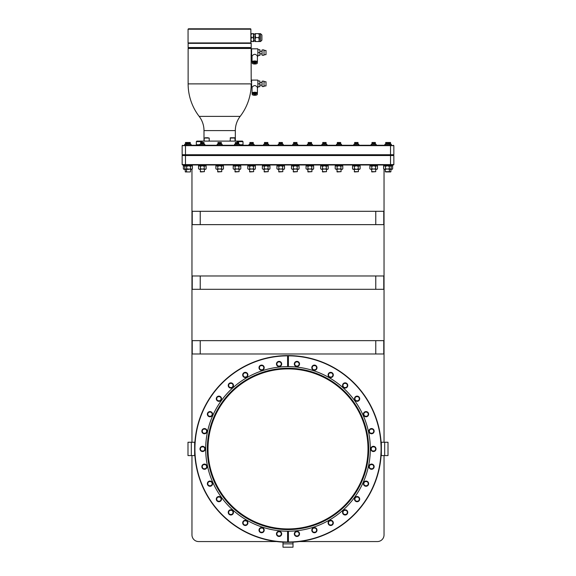 <?xml version="1.0" encoding="UTF-8"?>
<svg xmlns="http://www.w3.org/2000/svg" width="576" height="576" viewBox="0 0 576 576"><rect width="100%" height="100%" fill="white"/><g stroke="black" fill="none" stroke-linecap="round" stroke-linejoin="round"><path stroke-width="0.86" d="M359.618 165.802L360.13 166.313L359.179 165.802L358.229 166.313L358.229 168.826L356.335 169.337L354.434 168.826L353.484 169.337L352.541 168.826L352.541 166.313L353.484 165.802L354.434 166.313L354.434 168.826M358.229 166.313L356.335 165.802L354.434 166.313M360.13 166.313L360.13 168.826L359.618 169.337L358.229 168.826M360.13 168.826L359.179 169.337L353.045 169.337L352.541 168.826M354.254 169.337L354.521 171.936L358.416 171.67L354.254 171.67M358.416 169.337L358.416 171.67M352.577 165.002L352.577 165.802L360.086 165.802L360.086 165.002M393.444 165.002L393.847 164.599L393.444 165.002L182.556 165.002L182.153 164.599L182.153 155.534L182.556 155.131L182.153 154.735L182.153 145.663L393.847 145.663L393.847 154.735L182.153 154.735L182.556 155.131L185.486 155.131L185.486 145.267L182.153 145.663L182.556 145.267M182.556 165.002L182.153 164.599L185.486 164.599L185.486 155.534L393.847 155.534L393.444 155.131L393.847 155.534L393.847 164.599L185.486 164.599L185.486 165.002L183.406 165.002L183.406 165.802L192.348 165.802L192.348 165.002M391.147 165.002L391.147 165.802L392.594 165.802L392.594 165.002L390.514 165.002L390.514 155.131L185.486 155.131L185.486 155.534L182.153 155.534L182.556 155.131M393.444 155.131L393.847 154.735L390.514 155.131L390.514 145.267L184.658 145.267L184.658 144.281L191.095 144.281L191.095 145.267M393.444 145.267L393.847 145.663L390.514 145.267L391.342 145.267L391.342 144.281L389.887 144.281L389.887 145.267M201.989 142.495L201.989 141.638L202.702 141.106L236.635 141.106L237.341 141.638L237.341 142.495M204.199 141.106L204.199 138.038L209.203 138.038L209.203 141.106M209.203 138.038L204.199 138.038M208.152 137.772L205.25 137.772M230.134 141.106L230.4 137.772L234.864 137.772L235.13 141.106M234.079 137.772L231.185 137.772M236.635 141.106L242.467 141.106L243 141.638L237.341 141.638M201.989 141.638L196.33 141.638L196.862 141.106L202.702 141.106M251.604 49.874L251.201 49.874L251.201 48.47L188.129 48.47L188.129 83.887A53.338 53.338 0 0 0 199.166 116.381A23.335 23.335 0 0 1 203.998 130.594L203.998 141.106M251.604 86.544L251.136 86.544A53.338 53.338 0 0 1 240.163 116.381A23.335 23.335 0 0 0 235.332 130.594L235.332 141.106M251.194 81.295L251.136 82.051M251.604 81.144L251.201 81.144L251.114 53.928M257.422 87.602L257.868 87.602L257.868 80.093L251.604 80.093L251.604 87.602L252.05 87.602M257.191 93.535A2.686 0.922 0 0 0 257.422 93.161L257.422 87.372C255.629 85.01 253.836 85.01 252.05 87.372L252.05 93.161A2.686 0.922 0 0 0 252.281 93.535M257.868 86.724L259.87 86.724L259.87 83.844L257.868 83.844M257.868 80.964L259.87 80.964L259.87 83.844M262.073 85.14L259.87 85.14M262.073 82.555L259.87 82.555M262.073 81.18L262.073 86.515L264.002 86.515L264.002 81.18L262.073 81.18M264.002 81.749L266.004 81.749L266.004 85.946L264.002 85.946M257.422 93.161A2.686 0.922 180 0 0 254.736 92.246A2.686 0.922 180 0 0 252.05 93.161M256.399 93.118A1.67 0.569 180 0 0 254.736 92.592A1.67 0.569 180 0 0 253.073 93.118M257.306 93.787A2.57 0.878 180 0 0 254.736 92.909A2.57 0.878 180 0 0 252.173 93.787L252.173 94.414A2.57 0.878 180 0 1 254.736 93.535A2.57 0.878 180 0 1 257.306 94.414L257.306 93.787M257.306 94.414A2.57 0.878 0 0 1 254.736 95.292A2.57 0.878 0 0 1 252.173 94.414M254.736 94.054L255.78 94.414L254.736 94.774L253.692 94.414L254.736 94.054M188.129 83.887L251.086 83.887L251.136 86.544M251.201 49.874L251.201 55.274L251.604 55.274M251.114 51.221L251.158 50.508M257.422 56.333L257.868 56.333L257.868 48.823L251.604 48.823L251.604 56.333L252.05 56.333M257.191 62.266A2.686 0.922 0 0 0 257.422 61.891L257.422 56.102C255.629 53.741 253.836 53.741 252.05 56.102L252.05 61.891A2.686 0.922 0 0 0 252.281 62.266M257.868 55.454L259.87 55.454L259.87 52.574L257.868 52.574M257.868 49.694L259.87 49.694L259.87 52.574M262.073 53.87L259.87 53.87M262.073 51.286L259.87 51.286M262.073 49.91L262.073 55.246L264.002 55.246L264.002 49.91L262.073 49.91M264.002 50.472L266.004 50.472L266.004 54.677L264.002 54.677M257.422 61.891A2.686 0.922 180 0 0 254.736 60.977A2.686 0.922 180 0 0 252.05 61.891M256.399 61.848A1.67 0.569 180 0 0 254.736 61.322A1.67 0.569 180 0 0 253.073 61.848M257.306 62.518A2.57 0.878 180 0 0 254.736 61.639A2.57 0.878 180 0 0 252.173 62.518L252.173 63.144A2.57 0.878 180 0 1 254.736 62.266A2.57 0.878 180 0 1 257.306 63.144L257.306 62.518M257.306 63.144A2.57 0.878 0 0 1 254.736 64.022A2.57 0.878 0 0 1 252.173 63.144M254.736 62.784L255.78 63.144L254.736 63.504L253.692 63.144L254.736 62.784M251.201 48.47A0.533 0.533 90 0 0 250.668 47.938M188.129 48.47A0.533 0.533 -90 0 1 188.662 47.938M251.201 47.534A0.403 0.403 0 0 1 250.805 47.938L188.532 47.938A0.403 0.403 0 0 1 188.129 47.534L188.129 43.337L251.201 43.337L251.201 47.534L188.129 47.534M188.532 42.934A0.403 0.403 0 0 0 188.129 43.337M250.805 42.934A0.403 0.403 0 0 1 251.201 43.337M250.87 29.203L250.87 42.934L188.064 42.934L188.064 29.203L188.46 28.8L250.466 28.8A0.403 0.403 0 0 1 250.87 29.203L250.862 29.203A0.403 0.396 -90 0 0 250.466 28.8M250.87 33.667L251.482 33.667L250.87 35.633L251.482 37.598L250.87 39.571L251.482 41.537L250.87 41.537M251.482 37.598L253.13 37.598L253.735 33.667L253.13 33.667L253.735 35.633L253.735 39.571L253.13 41.537L253.735 41.537L253.735 37.598M251.482 33.667L253.13 33.667M255.614 33.667L255.002 33.667L255.614 37.598L255.002 39.571L255.002 35.633L255.614 33.667L258.797 33.667L259.402 35.633L259.402 39.571L258.797 41.537L260.561 41.537L261.9 40.198L261.9 37.598C261.9 34.258 261.9 34.258 261.9 37.598C261.9 40.939 261.9 40.939 261.9 37.598L261.9 34.999L260.561 33.667L260.561 41.537M255.002 37.598L255.002 41.537L258.797 41.537M255.002 39.571L255.614 41.537M255.614 37.598L258.797 37.598L259.402 35.633L259.402 33.667L258.797 33.667M258.797 37.598L259.402 41.537M253.13 37.598L253.735 39.571M251.482 41.537L253.13 41.537M230.134 138.038L235.13 138.038M186.703 144.281L186.703 142.495L190.274 142.495L190.274 144.281M185.926 144.281L185.926 142.495L186.703 142.495M185.479 144.281L185.479 142.495L185.926 142.495M389.074 144.281L389.074 142.495L390.521 142.495L390.521 144.281M389.297 144.281L389.297 142.495M390.074 144.281L390.074 142.495M184.658 145.267L184.658 144.281M391.342 145.267L391.342 144.281M186.098 145.267L186.098 144.281M188.143 144.281L188.143 142.495M189.043 144.281L189.043 142.495M187.366 144.281L187.366 142.495M186.919 144.281L186.919 142.495M189.828 144.281L189.828 142.495M199.829 145.267L199.829 144.281L204.833 144.281L204.833 145.267M201.881 144.281L201.881 142.495L204.012 142.495L204.012 144.281M202.781 144.281L202.781 142.495M201.103 144.281L201.103 142.495L201.881 142.495M200.65 144.281L200.65 142.495L201.103 142.495M203.558 144.281L203.558 142.495M217.166 145.267L217.166 144.281L222.163 144.281L222.163 145.267M219.218 144.281L219.218 142.495L221.35 142.495L221.35 144.281M220.118 144.281L220.118 142.495M218.434 144.281L218.434 142.495L219.218 142.495M217.987 144.281L217.987 142.495L218.434 142.495M220.896 144.281L220.896 142.495M234.504 145.267L234.504 144.281L239.501 144.281L239.501 145.267M236.549 144.281L236.549 142.495L238.68 142.495L238.68 144.281M237.449 144.281L237.449 142.495M235.771 144.281L235.771 142.495L236.549 142.495M235.325 144.281L235.325 142.495L235.771 142.495M238.234 144.281L238.234 142.495M249.077 145.267L249.077 144.281L254.074 144.281L254.074 145.267M251.129 144.281L251.129 142.495L253.26 142.495L253.26 144.281M252.029 144.281L252.029 142.495M250.344 144.281L250.344 142.495L251.129 142.495M249.898 144.281L249.898 142.495L250.344 142.495M252.806 144.281L252.806 142.495M263.65 145.267L263.65 144.281L268.654 144.281L268.654 145.267M265.702 144.281L265.702 142.495L267.833 142.495L267.833 144.281M266.602 144.281L266.602 142.495M264.924 144.281L264.924 142.495L265.702 142.495M264.47 144.281L264.47 142.495L264.924 142.495M267.379 144.281L267.379 142.495M278.222 145.267L278.222 144.281L283.226 144.281L283.226 145.267M280.274 144.281L280.274 142.495L282.406 142.495L282.406 144.281M281.174 144.281L281.174 142.495M279.497 144.281L279.497 142.495L280.274 142.495M279.043 144.281L279.043 142.495L279.497 142.495M281.959 144.281L281.959 142.495M292.774 145.267L292.774 144.281L297.778 144.281L297.778 145.267M294.826 144.281L294.826 142.495L296.957 142.495L296.957 144.281M295.726 144.281L295.726 142.495M294.041 144.281L294.041 142.495L294.826 142.495M293.594 144.281L293.594 142.495L294.041 142.495M296.503 144.281L296.503 142.495M307.346 145.267L307.346 144.281L312.35 144.281L312.35 145.267M309.398 144.281L309.398 142.495L311.53 142.495L311.53 144.281M310.298 144.281L310.298 142.495M308.621 144.281L308.621 142.495L309.398 142.495M308.167 144.281L308.167 142.495L308.621 142.495M311.076 144.281L311.076 142.495M321.926 145.267L321.926 144.281L326.923 144.281L326.923 145.267M323.971 144.281L323.971 142.495L326.102 142.495L326.102 144.281M324.871 144.281L324.871 142.495M323.194 144.281L323.194 142.495L323.971 142.495M322.74 144.281L322.74 142.495L323.194 142.495M325.656 144.281L325.656 142.495M336.499 144.281L336.499 145.267L336.499 144.281L341.496 144.281L341.496 145.267L341.496 144.281M338.551 144.281L338.551 142.495L340.675 142.495L340.675 144.281M339.451 144.281L339.451 142.495M337.766 144.281L337.766 142.495L338.551 142.495M337.32 144.281L337.32 142.495L337.766 142.495M340.229 144.281L340.229 142.495M353.837 145.267L353.837 144.281L358.834 144.281L358.834 145.267M355.882 144.281L355.882 142.495L358.013 142.495L358.013 144.281M356.782 144.281L356.782 142.495M355.104 144.281L355.104 142.495L355.882 142.495M354.65 144.281L354.65 142.495L355.104 142.495M357.566 144.281L357.566 142.495M371.167 145.267L371.167 144.281L376.171 144.281L376.171 145.267M373.219 144.281L373.219 142.495L375.35 142.495L375.35 144.281M374.119 144.281L374.119 142.495M372.442 144.281L372.442 142.495L373.219 142.495M371.988 144.281L371.988 142.495L372.442 142.495M374.897 144.281L374.897 142.495M384.89 145.267L384.89 144.281L389.887 144.281M386.942 144.281L386.942 142.495L389.074 142.495M387.842 144.281L387.842 142.495M386.158 144.281L386.158 142.495L386.942 142.495M385.711 144.281L385.711 142.495L386.158 142.495M388.62 144.281L388.62 142.495M384.034 534.902L384.034 455.587L384.034 534.902A6.653 6.653 0 0 1 377.381 541.562L299.462 541.562L377.381 541.562M384.034 442.253L384.034 169.265L384.034 442.253M191.966 169.258L191.966 442.253L191.966 169.258L190.498 168.826L188.597 169.337L183.866 169.337L183.362 168.826L184.313 169.337L185.256 168.826M191.966 534.902L191.966 455.587L191.966 534.902A6.653 6.653 0 0 0 198.619 541.562L276.538 541.562A93.341 93.341 0 0 0 381.341 448.92A93.341 93.341 0 0 0 288.403 355.579L287.597 355.579A93.341 93.341 0 0 0 194.659 448.92A93.341 93.341 0 0 0 287.597 542.268L287.597 531.23A82.31 82.31 0 0 1 205.69 448.92A82.31 82.31 0 0 1 287.597 366.617L287.597 355.846A93.074 93.074 0 0 0 194.926 448.92A93.074 93.074 0 0 0 287.597 542.002L288.403 542.268L288.403 531.23A82.31 82.31 0 0 0 370.31 448.92A82.31 82.31 0 0 0 288.403 366.617L288.403 355.846A93.074 93.074 0 0 1 381.074 448.92A93.074 93.074 0 0 1 288.403 542.002L288.403 542.268M276.466 363.982A2.606 2.606 0 0 0 279.072 366.588A2.606 2.606 0 0 0 281.678 363.982A2.606 2.606 0 0 0 279.072 361.375A2.606 2.606 0 0 0 276.466 363.982M258.998 367.697A2.606 2.606 0 0 0 261.605 370.303A2.606 2.606 0 0 0 264.211 367.697A2.606 2.606 0 0 0 261.605 365.09A2.606 2.606 0 0 0 258.998 367.697M242.69 374.954A2.606 2.606 0 0 0 245.297 377.561A2.606 2.606 0 0 0 247.903 374.954A2.606 2.606 0 0 0 245.297 372.348A2.606 2.606 0 0 0 242.69 374.954M228.24 385.452A2.606 2.606 0 0 0 230.854 388.058A2.606 2.606 0 0 0 233.46 385.452A2.606 2.606 0 0 0 230.854 382.846A2.606 2.606 0 0 0 228.24 385.452M216.295 398.722A2.606 2.606 0 0 0 218.902 401.328A2.606 2.606 0 0 0 221.508 398.722A2.606 2.606 0 0 0 218.902 396.115A2.606 2.606 0 0 0 216.295 398.722M207.367 414.187A2.606 2.606 0 0 0 209.974 416.794A2.606 2.606 0 0 0 212.58 414.187A2.606 2.606 0 0 0 209.974 411.581A2.606 2.606 0 0 0 207.367 414.187M201.852 431.165A2.606 2.606 0 0 0 204.458 433.771A2.606 2.606 0 0 0 207.065 431.165A2.606 2.606 0 0 0 204.458 428.558A2.606 2.606 0 0 0 201.852 431.165M199.987 448.92A2.606 2.606 0 0 0 202.594 451.534A2.606 2.606 0 0 0 205.2 448.92A2.606 2.606 0 0 0 202.594 446.314A2.606 2.606 0 0 0 199.987 448.92M201.852 466.682A2.606 2.606 0 0 0 204.458 469.289A2.606 2.606 0 0 0 207.065 466.682A2.606 2.606 0 0 0 204.458 464.076A2.606 2.606 0 0 0 201.852 466.682M207.367 483.66A2.606 2.606 0 0 0 209.974 486.266A2.606 2.606 0 0 0 212.58 483.66A2.606 2.606 0 0 0 209.974 481.054A2.606 2.606 0 0 0 207.367 483.66M216.295 499.126A2.606 2.606 0 0 0 218.902 501.732A2.606 2.606 0 0 0 221.508 499.126A2.606 2.606 0 0 0 218.902 496.519A2.606 2.606 0 0 0 216.295 499.126M228.24 512.395A2.606 2.606 0 0 0 230.854 515.002A2.606 2.606 0 0 0 233.46 512.395A2.606 2.606 0 0 0 230.854 509.789A2.606 2.606 0 0 0 228.24 512.395M242.69 522.893A2.606 2.606 0 0 0 245.297 525.499A2.606 2.606 0 0 0 247.903 522.893A2.606 2.606 0 0 0 245.297 520.279A2.606 2.606 0 0 0 242.69 522.893M258.998 530.15A2.606 2.606 0 0 0 261.605 532.757A2.606 2.606 0 0 0 264.211 530.15A2.606 2.606 0 0 0 261.605 527.544A2.606 2.606 0 0 0 258.998 530.15M276.466 533.866A2.606 2.606 0 0 0 279.072 536.472A2.606 2.606 0 0 0 281.678 533.866A2.606 2.606 0 0 0 279.072 531.259A2.606 2.606 0 0 0 276.466 533.866M370.8 448.92A2.606 2.606 0 0 0 373.406 451.534A2.606 2.606 0 0 0 376.013 448.92A2.606 2.606 0 0 0 373.406 446.314A2.606 2.606 0 0 0 370.8 448.92M368.935 431.165A2.606 2.606 0 0 0 371.542 433.771A2.606 2.606 0 0 0 374.148 431.165A2.606 2.606 0 0 0 371.542 428.558A2.606 2.606 0 0 0 368.935 431.165M363.42 414.187A2.606 2.606 0 0 0 366.026 416.794A2.606 2.606 0 0 0 368.633 414.187A2.606 2.606 0 0 0 366.026 411.581A2.606 2.606 0 0 0 363.42 414.187M354.492 398.722A2.606 2.606 0 0 0 357.098 401.328A2.606 2.606 0 0 0 359.705 398.722A2.606 2.606 0 0 0 357.098 396.115A2.606 2.606 0 0 0 354.492 398.722M342.54 385.452A2.606 2.606 0 0 0 345.146 388.058A2.606 2.606 0 0 0 347.76 385.452A2.606 2.606 0 0 0 345.146 382.846A2.606 2.606 0 0 0 342.54 385.452M328.097 374.954A2.606 2.606 0 0 0 330.703 377.561A2.606 2.606 0 0 0 333.31 374.954A2.606 2.606 0 0 0 330.703 372.348A2.606 2.606 0 0 0 328.097 374.954M311.789 367.697A2.606 2.606 0 0 0 314.395 370.303A2.606 2.606 0 0 0 317.002 367.697A2.606 2.606 0 0 0 314.395 365.09A2.606 2.606 0 0 0 311.789 367.697M294.322 363.982A2.606 2.606 0 0 0 296.928 366.588A2.606 2.606 0 0 0 299.534 363.982A2.606 2.606 0 0 0 296.928 361.375A2.606 2.606 0 0 0 294.322 363.982M294.322 533.866A2.606 2.606 0 0 0 296.928 536.472A2.606 2.606 0 0 0 299.534 533.866A2.606 2.606 0 0 0 296.928 531.259A2.606 2.606 0 0 0 294.322 533.866M311.789 530.15A2.606 2.606 0 0 0 314.395 532.757A2.606 2.606 0 0 0 317.002 530.15A2.606 2.606 0 0 0 314.395 527.544A2.606 2.606 0 0 0 311.789 530.15M328.097 522.893A2.606 2.606 0 0 0 330.703 525.499A2.606 2.606 0 0 0 333.31 522.893A2.606 2.606 0 0 0 330.703 520.279A2.606 2.606 0 0 0 328.097 522.893M342.54 512.395A2.606 2.606 0 0 0 345.146 515.002A2.606 2.606 0 0 0 347.76 512.395A2.606 2.606 0 0 0 345.146 509.789A2.606 2.606 0 0 0 342.54 512.395M354.492 499.126A2.606 2.606 0 0 0 357.098 501.732A2.606 2.606 0 0 0 359.705 499.126A2.606 2.606 0 0 0 357.098 496.519A2.606 2.606 0 0 0 354.492 499.126M363.42 483.66A2.606 2.606 0 0 0 366.026 486.266A2.606 2.606 0 0 0 368.633 483.66A2.606 2.606 0 0 0 366.026 481.054A2.606 2.606 0 0 0 363.42 483.66M368.935 466.682A2.606 2.606 0 0 0 371.542 469.289A2.606 2.606 0 0 0 374.148 466.682A2.606 2.606 0 0 0 371.542 464.076A2.606 2.606 0 0 0 368.935 466.682M371.304 448.236L371.196 448.92A2.21 2.21 0 0 0 373.406 451.138A2.21 2.21 0 0 0 375.624 448.92L375.516 448.236M371.304 449.604L371.196 448.92A2.21 2.21 0 0 1 373.406 446.71A2.21 2.21 0 0 1 375.624 448.92L375.516 449.604M369.439 430.481L369.331 431.165A2.21 2.21 0 0 0 371.542 433.382A2.21 2.21 0 0 0 373.759 431.165L373.644 430.481M369.439 431.849L369.331 431.165A2.21 2.21 0 0 1 371.542 428.954A2.21 2.21 0 0 1 373.759 431.165L373.644 431.849M363.917 413.503L363.809 414.187A2.21 2.21 0 0 0 366.026 416.398A2.21 2.21 0 0 0 368.237 414.187L368.129 413.503M363.917 414.871L363.809 414.187A2.21 2.21 0 0 1 366.026 411.97A2.21 2.21 0 0 1 368.237 414.187L368.129 414.871M354.989 398.038L354.881 398.722A2.21 2.21 0 0 0 357.098 400.932A2.21 2.21 0 0 0 359.309 398.722L359.201 398.038M354.989 399.406L354.881 398.722A2.21 2.21 0 0 1 357.098 396.511A2.21 2.21 0 0 1 359.309 398.722L359.201 399.406M343.044 384.768L342.936 385.452A2.21 2.21 0 0 0 345.146 387.662A2.21 2.21 0 0 0 347.364 385.452L347.256 384.768M343.044 386.136L342.936 385.452A2.21 2.21 0 0 1 345.146 383.242A2.21 2.21 0 0 1 347.364 385.452L347.256 386.136M328.601 374.27L328.493 374.954A2.21 2.21 0 0 0 330.703 377.172A2.21 2.21 0 0 0 332.921 374.954L332.813 374.27M328.601 375.638L328.493 374.954A2.21 2.21 0 0 1 330.703 372.744A2.21 2.21 0 0 1 332.921 374.954L332.813 375.638M312.286 367.013L312.178 367.697A2.21 2.21 0 0 0 314.395 369.907A2.21 2.21 0 0 0 316.606 367.697L316.498 367.013M312.286 368.381L312.178 367.697A2.21 2.21 0 0 1 314.395 365.479A2.21 2.21 0 0 1 316.606 367.697L316.498 368.381M294.826 363.298L294.718 363.982A2.21 2.21 0 0 0 296.928 366.199A2.21 2.21 0 0 0 299.138 363.982L299.03 363.298M294.826 364.666L294.718 363.982A2.21 2.21 0 0 1 296.928 361.771A2.21 2.21 0 0 1 299.138 363.982L299.03 364.666M276.97 363.298L276.862 363.982A2.21 2.21 0 0 0 279.072 366.199A2.21 2.21 0 0 0 281.282 363.982L281.174 363.298M276.97 364.666L276.862 363.982A2.21 2.21 0 0 1 279.072 361.771A2.21 2.21 0 0 1 281.282 363.982L281.174 364.666M259.502 367.013L259.394 367.697A2.21 2.21 0 0 0 261.605 369.907A2.21 2.21 0 0 0 263.822 367.697L263.714 367.013M259.502 368.381L259.394 367.697A2.21 2.21 0 0 1 261.605 365.479A2.21 2.21 0 0 1 263.822 367.697L263.714 368.381M243.187 374.27L243.079 374.954A2.21 2.21 0 0 0 245.297 377.172A2.21 2.21 0 0 0 247.507 374.954L247.399 374.27M243.187 375.638L243.079 374.954A2.21 2.21 0 0 1 245.297 372.744A2.21 2.21 0 0 1 247.507 374.954L247.399 375.638M228.744 384.768L228.636 385.452A2.21 2.21 0 0 0 230.854 387.662A2.21 2.21 0 0 0 233.064 385.452L232.956 384.768M228.744 386.136L228.636 385.452A2.21 2.21 0 0 1 230.854 383.242A2.21 2.21 0 0 1 233.064 385.452L232.956 386.136M216.799 398.038L216.691 398.722A2.21 2.21 0 0 0 218.902 400.932A2.21 2.21 0 0 0 221.119 398.722L221.011 398.038M216.799 399.406L216.691 398.722A2.21 2.21 0 0 1 218.902 396.511A2.21 2.21 0 0 1 221.119 398.722L221.011 399.406M207.871 413.503L207.763 414.187A2.21 2.21 0 0 0 209.974 416.398A2.21 2.21 0 0 0 212.191 414.187L212.083 413.503M207.871 414.871L207.763 414.187A2.21 2.21 0 0 1 209.974 411.97A2.21 2.21 0 0 1 212.191 414.187L212.083 414.871M202.356 430.481L202.241 431.165A2.21 2.21 0 0 0 204.458 433.382A2.21 2.21 0 0 0 206.669 431.165L206.561 430.481M202.356 431.849L202.241 431.165A2.21 2.21 0 0 1 204.458 428.954A2.21 2.21 0 0 1 206.669 431.165L206.561 431.849M200.484 448.236L200.376 448.92A2.21 2.21 0 0 0 202.594 451.138A2.21 2.21 0 0 0 204.804 448.92L204.696 448.236M200.484 449.604L200.376 448.92A2.21 2.21 0 0 1 202.594 446.71A2.21 2.21 0 0 1 204.804 448.92L204.696 449.604M202.356 465.998L202.241 466.682A2.21 2.21 0 0 0 204.458 468.893A2.21 2.21 0 0 0 206.669 466.682L206.561 465.998M202.356 467.366L202.241 466.682A2.21 2.21 0 0 1 204.458 464.465A2.21 2.21 0 0 1 206.669 466.682L206.561 467.366M207.871 482.976L207.763 483.66A2.21 2.21 0 0 0 209.974 485.878A2.21 2.21 0 0 0 212.191 483.66L212.083 482.976M207.871 484.344L207.763 483.66A2.21 2.21 0 0 1 209.974 481.45A2.21 2.21 0 0 1 212.191 483.66L212.083 484.344M216.799 498.442L216.691 499.126A2.21 2.21 0 0 0 218.902 501.336A2.21 2.21 0 0 0 221.119 499.126L221.011 498.442M216.799 499.81L216.691 499.126A2.21 2.21 0 0 1 218.902 496.915A2.21 2.21 0 0 1 221.119 499.126L221.011 499.81M228.744 511.711L228.636 512.395A2.21 2.21 0 0 0 230.854 514.606A2.21 2.21 0 0 0 233.064 512.395L232.956 511.711M228.744 513.079L228.636 512.395A2.21 2.21 0 0 1 230.854 510.178A2.21 2.21 0 0 1 233.064 512.395L232.956 513.079M243.187 522.209L243.079 522.893A2.21 2.21 0 0 0 245.297 525.103A2.21 2.21 0 0 0 247.507 522.893L247.399 522.209M243.187 523.577L243.079 522.893A2.21 2.21 0 0 1 245.297 520.675A2.21 2.21 0 0 1 247.507 522.893L247.399 523.577M259.502 529.466L259.394 530.15A2.21 2.21 0 0 0 261.605 532.368A2.21 2.21 0 0 0 263.822 530.15L263.714 529.466M259.502 530.834L259.394 530.15A2.21 2.21 0 0 1 261.605 527.94A2.21 2.21 0 0 1 263.822 530.15L263.714 530.834M276.97 533.182L276.862 533.866A2.21 2.21 0 0 0 279.072 536.076A2.21 2.21 0 0 0 281.282 533.866L281.174 533.182M276.97 534.55L276.862 533.866A2.21 2.21 0 0 1 279.072 531.648A2.21 2.21 0 0 1 281.282 533.866L281.174 534.55M294.826 533.182L294.718 533.866A2.21 2.21 0 0 0 296.928 536.076A2.21 2.21 0 0 0 299.138 533.866L299.03 533.182M294.826 534.55L294.718 533.866A2.21 2.21 0 0 1 296.928 531.648A2.21 2.21 0 0 1 299.138 533.866L299.03 534.55M312.286 529.466L312.178 530.15A2.21 2.21 0 0 0 314.395 532.368A2.21 2.21 0 0 0 316.606 530.15L316.498 529.466M312.286 530.834L312.178 530.15A2.21 2.21 0 0 1 314.395 527.94A2.21 2.21 0 0 1 316.606 530.15L316.498 530.834M328.601 522.209L328.493 522.893A2.21 2.21 0 0 0 330.703 525.103A2.21 2.21 0 0 0 332.921 522.893L332.813 522.209M328.601 523.577L328.493 522.893A2.21 2.21 0 0 1 330.703 520.675A2.21 2.21 0 0 1 332.921 522.893L332.813 523.577M343.044 511.711L342.936 512.395A2.21 2.21 0 0 0 345.146 514.606A2.21 2.21 0 0 0 347.364 512.395L347.256 511.711M343.044 513.079L342.936 512.395A2.21 2.21 0 0 1 345.146 510.178A2.21 2.21 0 0 1 347.364 512.395L347.256 513.079M354.989 498.442L354.881 499.126A2.21 2.21 0 0 0 357.098 501.336A2.21 2.21 0 0 0 359.309 499.126L359.201 498.442M354.989 499.81L354.881 499.126A2.21 2.21 0 0 1 357.098 496.915A2.21 2.21 0 0 1 359.309 499.126L359.201 499.81M363.917 482.976L363.809 483.66A2.21 2.21 0 0 0 366.026 485.878A2.21 2.21 0 0 0 368.237 483.66L368.129 482.976M363.917 484.344L363.809 483.66A2.21 2.21 0 0 1 366.026 481.45A2.21 2.21 0 0 1 368.237 483.66L368.129 484.344M369.439 465.998L369.331 466.682A2.21 2.21 0 0 0 371.542 468.893A2.21 2.21 0 0 0 373.759 466.682L373.644 465.998M369.439 467.366L369.331 466.682A2.21 2.21 0 0 1 371.542 464.465A2.21 2.21 0 0 1 373.759 466.682L373.644 467.366M288 531.23A82.31 82.31 0 0 1 287.597 531.23L288.403 531.23M288 366.617L287.597 366.617A82.31 82.31 0 0 1 288 366.617A82.31 82.31 0 0 1 288.403 366.617L288 366.617M375.768 340.646L192.233 340.646L192.233 353.981L375.768 353.981L375.768 340.646L383.767 340.646L383.767 353.981L375.768 353.981M200.232 340.646L200.232 353.981M375.768 224.633L375.768 211.298L200.232 211.298L200.232 224.633L383.767 224.633L383.767 211.298L375.768 211.298M375.768 289.31L375.768 275.969L200.232 275.969L200.232 289.31L383.767 289.31L383.767 275.969L375.768 275.969M200.232 224.633L192.233 224.633L192.233 211.298L200.232 211.298M200.232 289.31L192.233 289.31L192.233 275.969L200.232 275.969M288 368.251A80.676 80.676 0 0 1 368.676 448.92A80.676 80.676 0 0 1 288 529.596A80.676 80.676 0 0 1 207.324 448.92A80.676 80.676 0 0 1 288 368.251M207.994 448.92A80.006 80.006 0 0 1 288 368.914A80.006 80.006 0 0 1 368.006 448.92A80.006 80.006 0 0 1 288 528.934A80.006 80.006 0 0 1 207.994 448.92M185.256 166.313L184.313 165.802L183.362 166.313L183.362 168.826L183.866 169.337M185.076 169.337L185.342 171.936L186.516 171.67L186.516 169.337M190.678 169.337L190.411 171.936L185.342 171.936M392.134 165.802L392.638 166.313L391.687 165.802L390.744 166.313M391.687 165.802L392.638 166.313L392.638 168.826L391.687 169.337L390.744 168.826M392.134 169.337L392.638 168.826L392.134 169.337L389.29 168.826L384.545 169.337L383.594 168.826L383.594 166.313L384.545 165.802L385.495 166.313L385.495 168.826L384.545 169.337L383.594 168.826M390.924 169.337L390.924 171.67L385.308 171.67L385.308 169.337M390.658 171.936L389.203 171.936L389.47 169.337M392.594 165.002L392.594 165.802M392.638 168.826L391.687 169.337M184.846 165.002L184.846 165.802M191.88 165.802L192.391 166.313L191.441 165.802L190.498 166.313L188.597 165.802L186.696 166.313L185.753 165.802L184.802 166.313L184.802 168.826L185.753 169.337L184.802 168.826M191.441 165.802L192.391 166.313L192.391 168.826L191.441 169.337L186.696 168.826L185.753 169.337M190.498 166.313L190.498 168.826M186.782 171.936L190.411 171.936M186.696 166.313L186.696 168.826M206.086 165.002L206.086 165.802L198.576 165.802L198.576 165.002M205.618 165.802L206.129 166.313L205.178 165.802L204.228 166.313L202.334 165.802L200.434 166.313L199.483 165.802L198.533 166.313L198.533 168.826L199.483 169.337L198.533 168.826M206.129 168.826L205.178 169.337L204.228 168.826L199.483 169.337L200.434 168.826L205.618 169.337L206.129 168.826L206.129 166.313M204.228 166.313L204.228 168.826M200.254 169.337L200.52 171.936L204.408 171.67L200.254 171.67M204.408 169.337L204.408 171.67M200.434 166.313L200.434 168.826M223.423 165.002L223.423 165.802L215.914 165.802L215.914 165.002M222.955 165.802L223.459 166.313L222.516 165.802L221.566 166.313L219.665 165.802L217.771 166.313L216.821 165.802L215.87 166.313L215.87 168.826L216.821 169.337L215.87 168.826M223.459 168.826L222.516 169.337L221.566 168.826L216.821 169.337L217.771 168.826L222.955 169.337L223.459 168.826L223.459 166.313M221.566 166.313L221.566 168.826M217.584 169.337L217.85 171.936L221.746 171.67L217.584 171.67M221.746 169.337L221.746 171.67M217.771 166.313L217.771 168.826M240.754 165.002L240.754 165.802L233.251 165.802L233.251 165.002M240.286 165.802L240.797 166.313L239.846 165.802L238.896 166.313L237.002 165.802L235.102 166.313L234.151 165.802L233.208 166.313L233.208 168.826L234.151 169.337L233.208 168.826M240.797 168.826L239.846 169.337L238.896 168.826L234.151 169.337L235.102 168.826L240.286 169.337L240.797 168.826L240.797 166.313M238.896 166.313L238.896 168.826M234.922 169.337L235.188 171.936L239.083 171.67L234.922 171.67M239.083 169.337L239.083 171.67M235.102 166.313L235.102 168.826M255.326 165.002L255.326 165.802L247.824 165.802L247.824 165.002M254.866 165.802L255.37 166.313L254.426 165.802L253.476 166.313L251.575 165.802L249.682 166.313L248.731 165.802L247.781 166.313L247.781 168.826L248.731 169.337L247.781 168.826M255.37 168.826L254.426 169.337L253.476 168.826L248.731 169.337L249.682 168.826L254.866 169.337L255.37 168.826L255.37 166.313M253.476 166.313L253.476 168.826M249.494 169.337L249.761 171.936L253.656 171.67L249.494 171.67M253.656 169.337L253.656 171.67M249.682 166.313L249.682 168.826M269.906 165.002L269.906 165.802L262.397 165.802L262.397 165.002M269.438 165.802L269.95 166.313L268.999 165.802L268.049 166.313L266.148 165.802L264.254 166.313L263.304 165.802L262.354 166.313L262.354 168.826L263.304 169.337L262.354 168.826M269.95 168.826L268.999 169.337L268.049 168.826L263.304 169.337L264.254 168.826L269.438 169.337L269.95 168.826L269.95 166.313M268.049 166.313L268.049 168.826M264.074 169.337L264.341 171.936L268.229 171.67L264.074 171.67M268.229 169.337L268.229 171.67M264.254 166.313L264.254 168.826M284.479 165.002L284.479 165.802L276.97 165.802L276.97 165.002M284.011 165.802L284.522 166.313L283.572 165.802L282.622 166.313L280.728 165.802L278.827 166.313L277.877 165.802L276.934 166.313L276.934 168.826L277.877 169.337L276.934 168.826M284.522 168.826L283.572 169.337L282.622 168.826L277.877 169.337L278.827 168.826L284.011 169.337L284.522 168.826L284.522 166.313M282.622 166.313L282.622 168.826M278.647 169.337L278.914 171.936L282.809 171.67L278.647 171.67M282.809 169.337L282.809 171.67M278.827 166.313L278.827 168.826M299.03 165.002L299.03 165.802L291.521 165.802L291.521 165.002M298.562 165.802L299.066 166.313L298.123 165.802L297.173 166.313L295.272 165.802L293.378 166.313L292.428 165.802L291.478 166.313L291.478 168.826L292.428 169.337L291.478 168.826M299.066 168.826L298.123 169.337L297.173 168.826L292.428 169.337L293.378 168.826L298.562 169.337L299.066 168.826L299.066 166.313M297.173 166.313L297.173 168.826M293.191 169.337L293.458 171.936L297.353 171.67L293.191 171.67M297.353 169.337L297.353 171.67M293.378 166.313L293.378 168.826M313.603 165.002L313.603 165.802L306.094 165.802L306.094 165.002M313.135 165.802L313.646 166.313L312.696 165.802L311.746 166.313L309.852 165.802L307.951 166.313L307.001 165.802L306.05 166.313L306.05 168.826L307.001 169.337L306.05 168.826M313.646 168.826L312.696 169.337L311.746 168.826L307.001 169.337L307.951 168.826L313.135 169.337L313.646 168.826L313.646 166.313M311.746 166.313L311.746 168.826M307.771 169.337L308.038 171.936L311.926 171.67L307.771 171.67M311.926 169.337L311.926 171.67M307.951 166.313L307.951 168.826M328.176 165.002L328.176 165.802L320.674 165.802L320.674 165.002M327.708 165.802L328.219 166.313L327.269 165.802L326.318 166.313L324.425 165.802L322.524 166.313L321.574 165.802L320.63 166.313L320.63 168.826L321.574 169.337L320.63 168.826M328.219 168.826L327.269 169.337L326.318 168.826L321.574 169.337L322.524 168.826L327.708 169.337L328.219 168.826L328.219 166.313M326.318 166.313L326.318 168.826M322.344 169.337L322.61 171.936L326.506 171.67L322.344 171.67M326.506 169.337L326.506 171.67M322.524 166.313L322.524 168.826M342.749 165.002L342.749 165.802L335.246 165.802L335.246 165.002M342.288 165.802L342.792 166.313L341.849 165.802L340.898 166.313L338.998 165.802L337.104 166.313L336.154 165.802L335.203 166.313L335.203 168.826L336.154 169.337L335.203 168.826M342.792 168.826L341.849 169.337L340.898 168.826L336.154 169.337L337.104 168.826L342.288 169.337L342.792 168.826L342.792 166.313M340.898 166.313L340.898 168.826M336.917 169.337L337.183 171.936L341.078 171.67L336.917 171.67M341.078 169.337L341.078 171.67M337.104 166.313L337.104 168.826M377.424 165.002L377.424 165.802L369.914 165.802L369.914 165.002M376.956 165.802L377.467 166.313L376.517 165.802L375.566 166.313L373.666 165.802L371.772 166.313L370.822 165.802L369.871 166.313L369.871 168.826L370.822 169.337L369.871 168.826M377.467 168.826L376.517 169.337L375.566 168.826L370.822 169.337L371.772 168.826L376.956 169.337L377.467 168.826L377.467 166.313M375.566 166.313L375.566 168.826M371.592 169.337L371.858 171.936L375.746 171.67L371.592 171.67M375.746 169.337L375.746 171.67M371.772 166.313L371.772 168.826M383.638 165.002L383.638 165.802L391.147 165.802M390.679 165.802L391.183 166.313L390.24 165.802L389.29 166.313L387.389 165.802L385.495 166.313M391.183 166.313L391.183 168.826L390.24 169.337L385.495 168.826M389.29 166.313L389.29 168.826M391.183 168.826L390.24 169.337M385.574 171.936L389.203 171.936M191.88 169.337L192.391 168.826L191.441 169.337M388.008 455.587L384.674 455.587L384.674 442.253L388.008 442.253L388.008 455.587M384.674 442.253L381.341 442.253L381.341 455.587L384.674 455.587M191.326 455.587L187.992 455.587L187.992 442.253L191.326 442.253L191.326 455.587L194.659 455.587L194.659 442.253L191.326 442.253M293.004 543.866L293.004 547.2L282.996 547.2L282.996 542.268L293.004 542.268L293.004 543.866L282.996 543.866M375.912 448.92A2.498 2.498 0 0 1 373.406 451.426A2.498 2.498 0 0 1 370.908 448.92A2.498 2.498 0 0 1 373.406 446.422A2.498 2.498 0 0 1 375.912 448.92M371.362 449.77L371.844 450.49M372.564 450.965L374.256 450.965M374.976 450.49L375.451 449.77M375.451 448.078L374.976 447.358M374.256 446.875L372.564 446.875M371.844 447.358L371.362 448.078M374.04 431.165A2.498 2.498 0 0 1 371.542 433.663A2.498 2.498 0 0 1 369.043 431.165A2.498 2.498 0 0 1 371.542 428.666A2.498 2.498 0 0 1 374.04 431.165M369.497 432.014L369.979 432.734M370.692 433.21L372.391 433.21M373.111 432.734L373.586 432.014M373.586 430.315L373.111 429.602M372.391 429.12L370.692 429.12M369.979 429.602L369.497 430.315M368.525 414.187A2.498 2.498 0 0 1 366.026 416.686A2.498 2.498 0 0 1 363.528 414.187A2.498 2.498 0 0 1 366.026 411.682A2.498 2.498 0 0 1 368.525 414.187M363.982 415.03L364.457 415.75M365.177 416.232L366.869 416.232M367.589 415.75L368.071 415.03M368.071 413.338L367.589 412.618M366.869 412.142L365.177 412.142M364.457 412.618L363.982 413.338M359.597 398.722A2.498 2.498 0 0 1 357.098 401.22A2.498 2.498 0 0 1 354.6 398.722A2.498 2.498 0 0 1 357.098 396.223A2.498 2.498 0 0 1 359.597 398.722M355.054 399.571L355.529 400.284M356.249 400.766L357.941 400.766M358.661 400.284L359.143 399.571M359.143 397.872L358.661 397.159M357.941 396.677L356.249 396.677M355.529 397.159L355.054 397.872M347.652 385.452A2.498 2.498 0 0 1 345.146 387.95A2.498 2.498 0 0 1 342.648 385.452A2.498 2.498 0 0 1 345.146 382.954A2.498 2.498 0 0 1 347.652 385.452M343.102 386.302L343.584 387.014M344.304 387.497L345.996 387.497M346.716 387.014L347.191 386.302M347.191 384.602L346.716 383.89M345.996 383.407L344.304 383.407M343.584 383.89L343.102 384.602M333.202 374.954A2.498 2.498 0 0 1 330.703 377.46A2.498 2.498 0 0 1 328.205 374.954A2.498 2.498 0 0 1 330.703 372.456A2.498 2.498 0 0 1 333.202 374.954M328.658 375.804L329.141 376.524M329.861 376.999L331.553 376.999M332.273 376.524L332.748 375.804M332.748 374.112L332.273 373.392M331.553 372.91L329.861 372.91M329.141 373.392L328.658 374.112M316.894 367.697A2.498 2.498 0 0 1 314.395 370.195A2.498 2.498 0 0 1 311.89 367.697A2.498 2.498 0 0 1 314.395 365.191A2.498 2.498 0 0 1 316.894 367.697M312.35 368.539L312.826 369.259M313.546 369.742L315.238 369.742M315.958 369.259L316.44 368.539M316.44 366.847L315.958 366.127M315.238 365.652L313.546 365.652M312.826 366.127L312.35 366.847M299.426 363.982A2.498 2.498 0 0 1 296.928 366.48A2.498 2.498 0 0 1 294.43 363.982A2.498 2.498 0 0 1 296.928 361.483A2.498 2.498 0 0 1 299.426 363.982M294.883 364.831L295.366 365.544M296.078 366.026L297.778 366.026M298.49 365.544L298.973 364.831M298.973 363.132L298.49 362.419M297.778 361.937L296.078 361.937M295.366 362.419L294.883 363.132M281.57 363.982A2.498 2.498 0 0 1 279.072 366.48A2.498 2.498 0 0 1 276.574 363.982A2.498 2.498 0 0 1 279.072 361.483A2.498 2.498 0 0 1 281.57 363.982M277.027 364.831L277.51 365.544M278.222 366.026L279.922 366.026M280.634 365.544L281.117 364.831M281.117 363.132L280.634 362.419M279.922 361.937L278.222 361.937M277.51 362.419L277.027 363.132M264.11 367.697A2.498 2.498 0 0 1 261.605 370.195A2.498 2.498 0 0 1 259.106 367.697A2.498 2.498 0 0 1 261.605 365.191A2.498 2.498 0 0 1 264.11 367.697M259.56 368.539L260.042 369.259M260.762 369.742L262.454 369.742M263.174 369.259L263.65 368.539M263.65 366.847L263.174 366.127M262.454 365.652L260.762 365.652M260.042 366.127L259.56 366.847M247.795 374.954A2.498 2.498 0 0 1 245.297 377.46A2.498 2.498 0 0 1 242.798 374.954A2.498 2.498 0 0 1 245.297 372.456A2.498 2.498 0 0 1 247.795 374.954M243.252 375.804L243.727 376.524M244.447 376.999L246.139 376.999M246.859 376.524L247.342 375.804M247.342 374.112L246.859 373.392M246.139 372.91L244.447 372.91M243.727 373.392L243.252 374.112M233.352 385.452A2.498 2.498 0 0 1 230.854 387.95A2.498 2.498 0 0 1 228.348 385.452A2.498 2.498 0 0 1 230.854 382.954A2.498 2.498 0 0 1 233.352 385.452M228.809 386.302L229.284 387.014M230.004 387.497L231.696 387.497M232.416 387.014L232.898 386.302M232.898 384.602L232.416 383.89M231.696 383.407L230.004 383.407M229.284 383.89L228.809 384.602M221.4 398.722A2.498 2.498 0 0 1 218.902 401.22A2.498 2.498 0 0 1 216.403 398.722A2.498 2.498 0 0 1 218.902 396.223A2.498 2.498 0 0 1 221.4 398.722M216.857 399.571L217.339 400.284M218.059 400.766L219.751 400.766M220.471 400.284L220.946 399.571M220.946 397.872L220.471 397.159M219.751 396.677L218.059 396.677M217.339 397.159L216.857 397.872M212.472 414.187A2.498 2.498 0 0 1 209.974 416.686A2.498 2.498 0 0 1 207.475 414.187A2.498 2.498 0 0 1 209.974 411.682A2.498 2.498 0 0 1 212.472 414.187M207.929 415.03L208.411 415.75M209.131 416.232L210.823 416.232M211.543 415.75L212.018 415.03M212.018 413.338L211.543 412.618M210.823 412.142L209.131 412.142M208.411 412.618L207.929 413.338M206.957 431.165A2.498 2.498 0 0 1 204.458 433.663A2.498 2.498 0 0 1 201.96 431.165A2.498 2.498 0 0 1 204.458 428.666A2.498 2.498 0 0 1 206.957 431.165M202.414 432.014L202.889 432.734M203.609 433.21L205.308 433.21M206.021 432.734L206.503 432.014M206.503 430.315L206.021 429.602M205.308 429.12L203.609 429.12M202.889 429.602L202.414 430.315M205.092 448.92A2.498 2.498 0 0 1 202.594 451.426A2.498 2.498 0 0 1 200.088 448.92A2.498 2.498 0 0 1 202.594 446.422A2.498 2.498 0 0 1 205.092 448.92M200.549 449.77L201.024 450.49M201.744 450.965L203.436 450.965M204.156 450.49L204.638 449.77M204.638 448.078L204.156 447.358M203.436 446.875L201.744 446.875M201.024 447.358L200.549 448.078M206.957 466.682A2.498 2.498 0 0 1 204.458 469.181A2.498 2.498 0 0 1 201.96 466.682A2.498 2.498 0 0 1 204.458 464.184A2.498 2.498 0 0 1 206.957 466.682M202.414 467.525L202.889 468.245M203.609 468.727L205.308 468.727M206.021 468.245L206.503 467.525M206.503 465.833L206.021 465.113M205.308 464.638L203.609 464.638M202.889 465.113L202.414 465.833M212.472 483.66A2.498 2.498 0 0 1 209.974 486.166A2.498 2.498 0 0 1 207.475 483.66A2.498 2.498 0 0 1 209.974 481.162A2.498 2.498 0 0 1 212.472 483.66M207.929 484.51L208.411 485.23M209.131 485.705L210.823 485.705M211.543 485.23L212.018 484.51M212.018 482.818L211.543 482.098M210.823 481.615L209.131 481.615M208.411 482.098L207.929 482.818M221.4 499.126A2.498 2.498 0 0 1 218.902 501.624A2.498 2.498 0 0 1 216.403 499.126A2.498 2.498 0 0 1 218.902 496.627A2.498 2.498 0 0 1 221.4 499.126M216.857 499.975L217.339 500.688M218.059 501.17L219.751 501.17M220.471 500.688L220.946 499.975M220.946 498.276L220.471 497.563M219.751 497.081L218.059 497.081M217.339 497.563L216.857 498.276M233.352 512.395A2.498 2.498 0 0 1 230.854 514.894A2.498 2.498 0 0 1 228.348 512.395A2.498 2.498 0 0 1 230.854 509.897A2.498 2.498 0 0 1 233.352 512.395M228.809 513.245L229.284 513.958M230.004 514.44L231.696 514.44M232.416 513.958L232.898 513.245M232.898 511.546L232.416 510.826M231.696 510.35L230.004 510.35M229.284 510.826L228.809 511.546M247.795 522.893A2.498 2.498 0 0 1 245.297 525.391A2.498 2.498 0 0 1 242.798 522.893A2.498 2.498 0 0 1 245.297 520.387A2.498 2.498 0 0 1 247.795 522.893M243.252 523.735L243.727 524.455M244.447 524.938L246.139 524.938M246.859 524.455L247.342 523.735M247.342 522.043L246.859 521.323M246.139 520.841L244.447 520.841M243.727 521.323L243.252 522.043M264.11 530.15A2.498 2.498 0 0 1 261.605 532.649A2.498 2.498 0 0 1 259.106 530.15A2.498 2.498 0 0 1 261.605 527.652A2.498 2.498 0 0 1 264.11 530.15M259.56 531L260.042 531.72M260.762 532.195L262.454 532.195M263.174 531.72L263.65 531M263.65 529.308L263.174 528.588M262.454 528.106L260.762 528.106M260.042 528.588L259.56 529.308M281.57 533.866A2.498 2.498 0 0 1 279.072 536.364A2.498 2.498 0 0 1 276.574 533.866A2.498 2.498 0 0 1 279.072 531.367A2.498 2.498 0 0 1 281.57 533.866M277.027 534.708L277.51 535.428M278.222 535.91L279.922 535.91M280.634 535.428L281.117 534.708M281.117 533.016L280.634 532.296M279.922 531.821L278.222 531.821M277.51 532.296L277.027 533.016M299.426 533.866A2.498 2.498 0 0 1 296.928 536.364A2.498 2.498 0 0 1 294.43 533.866A2.498 2.498 0 0 1 296.928 531.367A2.498 2.498 0 0 1 299.426 533.866M294.883 534.708L295.366 535.428M296.078 535.91L297.778 535.91M298.49 535.428L298.973 534.708M298.973 533.016L298.49 532.296M297.778 531.821L296.078 531.821M295.366 532.296L294.883 533.016M316.894 530.15A2.498 2.498 0 0 1 314.395 532.649A2.498 2.498 0 0 1 311.89 530.15A2.498 2.498 0 0 1 314.395 527.652A2.498 2.498 0 0 1 316.894 530.15M312.35 531L312.826 531.72M313.546 532.195L315.238 532.195M315.958 531.72L316.44 531M316.44 529.308L315.958 528.588M315.238 528.106L313.546 528.106M312.826 528.588L312.35 529.308M333.202 522.893A2.498 2.498 0 0 1 330.703 525.391A2.498 2.498 0 0 1 328.205 522.893A2.498 2.498 0 0 1 330.703 520.387A2.498 2.498 0 0 1 333.202 522.893M328.658 523.735L329.141 524.455M329.861 524.938L331.553 524.938M332.273 524.455L332.748 523.735M332.748 522.043L332.273 521.323M331.553 520.841L329.861 520.841M329.141 521.323L328.658 522.043M347.652 512.395A2.498 2.498 0 0 1 345.146 514.894A2.498 2.498 0 0 1 342.648 512.395A2.498 2.498 0 0 1 345.146 509.897A2.498 2.498 0 0 1 347.652 512.395M343.102 513.245L343.584 513.958M344.304 514.44L345.996 514.44M346.716 513.958L347.191 513.245M347.191 511.546L346.716 510.826M345.996 510.35L344.304 510.35M343.584 510.826L343.102 511.546M359.597 499.126A2.498 2.498 0 0 1 357.098 501.624A2.498 2.498 0 0 1 354.6 499.126A2.498 2.498 0 0 1 357.098 496.627A2.498 2.498 0 0 1 359.597 499.126M355.054 499.975L355.529 500.688M356.249 501.17L357.941 501.17M358.661 500.688L359.143 499.975M359.143 498.276L358.661 497.563M357.941 497.081L356.249 497.081M355.529 497.563L355.054 498.276M368.525 483.66A2.498 2.498 0 0 1 366.026 486.166A2.498 2.498 0 0 1 363.528 483.66A2.498 2.498 0 0 1 366.026 481.162A2.498 2.498 0 0 1 368.525 483.66M363.982 484.51L364.457 485.23M365.177 485.705L366.869 485.705M367.589 485.23L368.071 484.51M368.071 482.818L367.589 482.098M366.869 481.615L365.177 481.615M364.457 482.098L363.982 482.818M374.04 466.682A2.498 2.498 0 0 1 371.542 469.181A2.498 2.498 0 0 1 369.043 466.682A2.498 2.498 0 0 1 371.542 464.184A2.498 2.498 0 0 1 374.04 466.682M369.497 467.525L369.979 468.245M370.692 468.727L372.391 468.727M373.111 468.245L373.586 467.525M373.586 465.833L373.111 465.113M372.391 464.638L370.692 464.638M369.979 465.113L369.497 465.833M390.514 155.534L390.514 155.131M390.514 145.267L390.514 145.663M239.501 144.734L243 144.734L242.467 145.267M196.862 145.267L196.33 144.734L199.829 144.734M203.998 130.594L235.332 130.594M199.166 116.381L240.163 116.381M250.862 42.934L250.862 29.203L188.064 29.203M353.045 165.802L352.541 166.313M196.33 144.734L196.33 141.638M243 144.734L243 141.638M253.735 34.265L255.002 34.265M253.735 40.932L255.002 40.932M259.402 33.667L260.561 33.667M261.9 40.198L261.9 34.999M183.866 165.802L183.362 166.313M185.306 165.802L184.802 166.313M199.044 165.802L198.533 166.313M216.382 165.802L215.87 166.313M233.712 165.802L233.208 166.313M248.292 165.802L247.781 166.313M262.865 165.802L262.354 166.313M277.438 165.802L276.934 166.313M291.989 165.802L291.478 166.313M306.562 165.802L306.05 166.313M321.134 165.802L320.63 166.313M335.714 165.802L335.203 166.313M370.382 165.802L369.871 166.313M384.106 165.802L383.594 166.313"/></g></svg>
